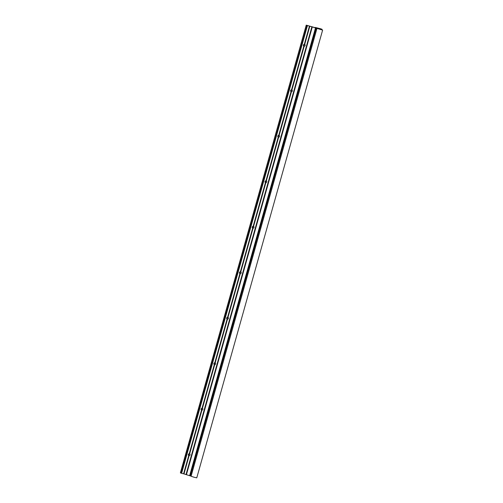 <?xml version="1.0" encoding="UTF-8"?>
<svg xmlns="http://www.w3.org/2000/svg" width="503" height="503" viewBox="0 0 503 503"><rect width="100%" height="100%" fill="white"/><g stroke="black" fill="none" stroke-linecap="round" stroke-linejoin="round"><path stroke-width="0.75" d="M318.915 28.985L321.562 29.809L318.915 28.985M309.842 26.175L304.717 44.402A1 0.868 -69.5 0 1 304.189 46.276L303.799 46.175A1 0.868 -69.5 0 1 304.328 44.308L309.452 26.081L322.624 30.105L317.186 28.042L321.222 28.941L315.224 27.426L316.582 28.093L306.233 25.15L180.42 472.914L181.137 473.185L306.987 25.439L306.27 25.169M304.189 46.276L291.929 89.899L303.799 46.175L291.539 89.798L291.929 89.899A1 0.868 -69.5 0 1 291.407 91.766L291.017 91.665A1 0.868 -69.5 0 1 291.539 89.798M303.504 45.88A1 0.868 110.5 0 0 304.076 44.352M291.407 91.766L279.14 135.389L291.017 91.665L278.756 135.288L279.14 135.389A1 0.868 -69.5 0 1 278.618 137.256L278.228 137.162A1 0.868 -69.5 0 1 278.756 135.288M290.715 91.37A1 0.868 110.5 0 0 291.287 89.842M278.618 137.256L266.357 180.879L278.228 137.162L265.968 180.778L266.357 180.879A1 0.868 -69.5 0 1 265.829 182.746L265.439 182.652A1 0.868 -69.5 0 1 265.968 180.778M277.933 136.86A1 0.868 110.5 0 0 278.499 135.332M265.829 182.746L253.569 226.369L265.439 182.652L253.179 226.268L253.569 226.369A1 0.868 -69.5 0 1 253.04 228.236L252.657 228.142A1 0.868 -69.5 0 1 253.179 226.268M265.144 182.35A1 0.868 110.5 0 0 265.716 180.822M253.04 228.236L240.78 271.859L252.657 228.142L240.396 271.758L240.78 271.859A1 0.868 -69.5 0 1 240.258 273.726L239.868 273.632A1 0.868 -69.5 0 1 240.396 271.758M252.355 227.84A1 0.868 110.5 0 0 252.927 226.312M240.258 273.726L227.997 317.349L239.868 273.632L227.608 317.255L227.997 317.349A1 0.868 -69.5 0 1 227.469 319.223L227.079 319.122A1 0.868 -69.5 0 1 227.608 317.255M239.566 273.33A1 0.868 110.5 0 0 240.138 271.809M227.469 319.223L215.209 362.839L227.079 319.122L214.819 362.745L215.209 362.839A1 0.868 -69.5 0 1 214.68 364.713L214.297 364.612A1 0.868 -69.5 0 1 214.819 362.745M226.784 318.82A1 0.868 110.5 0 0 227.35 317.299M214.68 364.713L202.42 408.329L214.297 364.612L202.03 408.235L202.42 408.329A1 0.868 -69.5 0 1 201.898 410.203L201.508 410.102A1 0.868 -69.5 0 1 202.03 408.235M213.995 364.317A1 0.868 110.5 0 0 214.567 362.789M201.898 410.203L189.637 453.819L201.508 410.102L189.247 453.725L189.637 453.819A1 0.868 -69.5 0 1 189.109 455.693L188.719 455.592A1 0.868 -69.5 0 1 189.247 453.725M201.206 409.807A1 0.868 110.5 0 0 201.778 408.279M189.109 455.693L183.985 473.92L188.719 455.592L183.595 473.82L181.137 473.185M188.424 455.297A1 0.868 110.5 0 0 188.99 453.769M322.624 30.105L196.767 477.85L193.888 477.184L191.077 476.247L316.934 28.508M306.987 25.439L309.452 26.081M191.102 476.152L183.985 473.92M319.311 28.979L319.418 28.589M319.807 28.69L319.688 29.117M304.328 44.308L304.717 44.402L309.59 26.106M319.443 29.029L319.556 28.621M307.452 25.578L181.596 473.317M186.053 474.442L311.91 26.697M312.319 26.816L186.462 474.562M189.656 475.624L315.513 27.879M316.205 28.124L190.354 475.869M321.656 29.721L321.807 29.193M321.933 29.224L321.782 29.765M306.233 25.15L180.376 472.895M321.983 29.224L321.826 29.778"/></g></svg>
